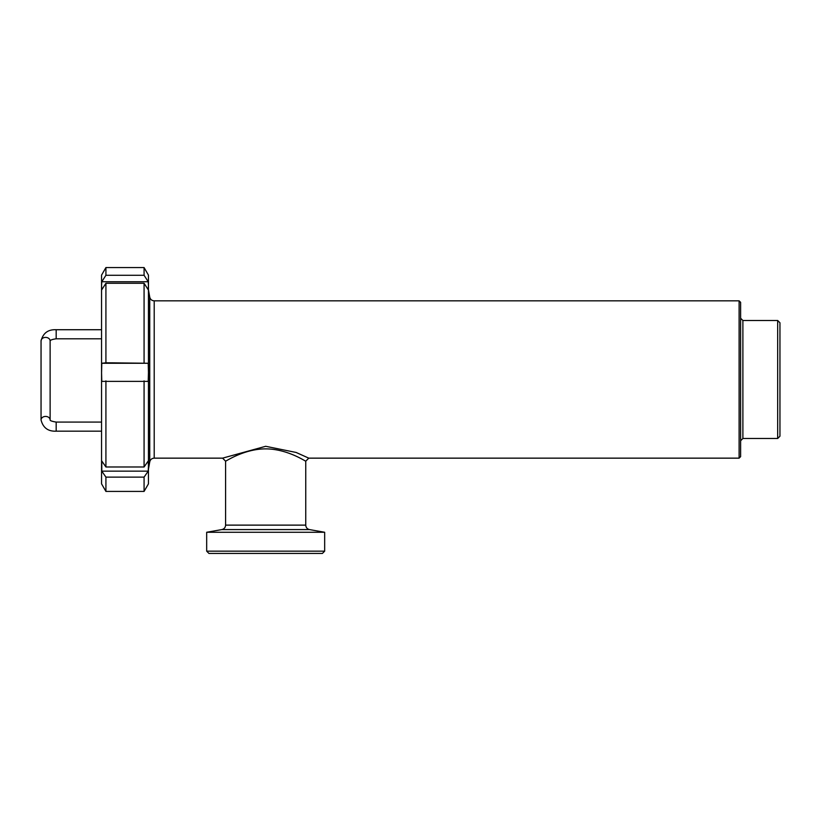<?xml version="1.0" encoding="UTF-8"?>
<svg xmlns="http://www.w3.org/2000/svg" width="821" height="821" viewBox="0 0 821 821"><rect width="100%" height="100%" fill="white"/><g stroke="black" fill="none" stroke-linecap="round" stroke-linejoin="round"><path stroke-width="1.23" d="M206.676 551.168L208.945 553.436L322.396 553.436L324.664 551.168L206.676 551.168L206.676 532.265L324.664 532.265L324.664 551.168M225.59 525.122C225.416 527.513 224.164 529.001 221.834 529.586L309.507 529.586C307.177 529.001 305.925 527.513 305.751 525.122L225.59 525.122L225.59 461.176C225.365 461.679 243.868 448.892 265.665 448.871C287.463 448.892 305.966 461.679 305.751 461.176L308.778 458.149L296.114 452.453L265.665 446.296L222.563 458.149L154.204 458.149C151.813 458.313 150.325 459.565 149.74 461.895L148.447 469.232M739.105 458.149L740.624 456.63L740.624 302.354L739.105 300.835L739.105 458.149L308.778 458.149M777.682 438.486L779.95 436.218L779.95 322.766L777.682 320.498L777.682 438.486L742.892 438.486L740.624 440.754M101.558 329.724L56.177 329.724C48.09 329.354 43.051 333.09 41.05 340.931L41.05 419.962A4.536 3.53 0 0 1 45.555 416.432A4.536 3.53 0 0 1 50.122 419.911L50.122 419.962M105.919 491.42L105.919 477.114L101.783 471.151L101.783 461.012L105.919 466.985L144.075 466.985L148.221 461.012L148.447 466.082L148.447 483.856L144.075 491.42L105.919 491.42L101.558 483.856L101.558 275.127L105.919 267.564L105.919 275.281L144.075 275.281L144.075 267.564L105.919 267.564M101.558 373.524L101.783 363.272L105.919 362.779L148.221 363.272L148.447 372.324L148.221 381.385L101.783 381.385L101.558 372.324M105.919 466.985L105.919 380.882M144.075 466.985L144.075 380.882M144.075 491.42L144.075 477.114L148.221 471.151L148.447 466.082L148.447 275.127L144.075 267.564M144.075 275.281L148.221 281.747L148.447 285.739L148.447 280.115M148.221 363.272L101.783 363.272M105.919 362.779L105.919 283.266L101.783 289.721L101.558 285.739L101.783 281.747L105.919 275.281M144.075 477.114L105.919 477.114M144.075 362.779L144.075 283.266L105.919 283.266M148.447 285.739L148.221 289.721L144.075 283.266M148.221 281.747L101.783 281.747M148.221 471.151L101.783 471.151M739.105 300.835L154.204 300.835L154.204 458.149M154.204 300.835C151.813 300.671 150.325 299.419 149.74 297.089L149.74 461.895M740.624 318.23L742.892 320.498L742.892 438.486M56.177 329.724L56.177 338.796L101.558 338.796M41.05 340.931A4.536 3.53 0 0 1 45.586 337.4A4.536 3.53 0 0 1 50.122 340.931L50.122 419.911C49.917 420.65 51.939 421.378 56.177 422.086L101.558 422.086M41.05 419.962C43.051 427.792 48.09 431.528 56.177 431.169L56.177 422.086M221.834 529.586L206.676 532.265M309.507 529.586L324.664 532.265M305.751 525.122L305.751 461.176M225.59 461.176L222.563 458.149M149.74 297.089L148.447 289.751M742.892 320.498L777.682 320.498M50.122 340.992C50.214 340.089 52.236 339.36 56.177 338.796M56.177 431.169L101.558 431.169"/></g></svg>
